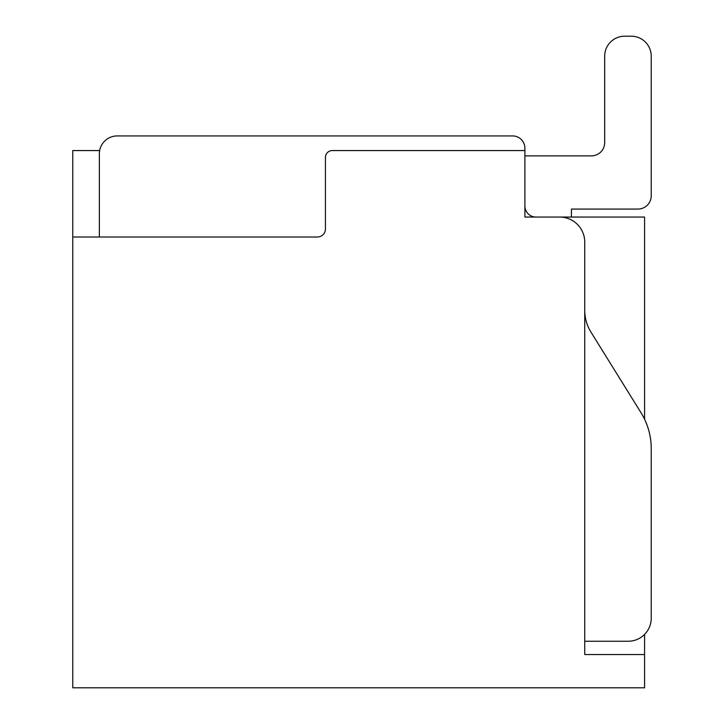 <?xml version="1.0" encoding="UTF-8"?>
<svg xmlns="http://www.w3.org/2000/svg" width="724" height="724" viewBox="0 0 724 724"><rect width="100%" height="100%" fill="white"/><g stroke="black" fill="none" stroke-linecap="round" stroke-linejoin="round"><path stroke-width="1.09" d="M644.577 634.405L644.577 687.8L72.771 687.8L72.771 150.565L99.478 150.565M584.739 641.256L628.188 641.256A23.041 23.041 0 0 0 651.229 618.215L651.229 448.581A68.101 68.101 0 0 0 640.975 412.653L590.974 332.144A41.44 41.44 0 0 1 584.739 310.288L584.739 242.097A25.05 25.05 0 0 0 559.688 217.055L644.577 217.055L644.577 419.232M72.771 237.001L317.411 237.001A8.018 8.018 0 0 0 325.429 228.983L325.429 157.425A6.869 6.869 0 0 1 332.298 150.565L524.9 150.565L524.9 148.212L524.9 217.055L571.444 217.055L571.444 209.073L637.934 209.073A13.294 13.294 0 0 0 651.229 195.779L651.229 56.146A19.946 19.946 0 0 0 631.283 36.2L624.631 36.2A19.946 19.946 0 0 0 604.685 56.146L604.685 142.583A13.294 13.294 0 0 1 591.39 155.877L524.9 155.877M571.444 209.073L637.934 209.073L571.444 209.073M651.229 195.779L651.229 56.146L651.229 195.779M631.283 36.2L624.631 36.2L631.283 36.2M604.685 142.583A13.294 13.294 0 0 1 591.39 155.877A13.294 13.294 0 0 0 604.685 142.583M524.9 148.212A12.272 12.272 0 0 0 512.628 135.931L117.198 135.931A17.838 17.838 0 0 0 99.369 153.769L99.369 237.001M651.229 618.215L651.229 448.581M559.688 217.055L536.013 217.055A11.113 11.113 0 0 1 524.9 205.942M512.628 135.931L117.198 135.931M584.739 242.097L584.739 654.559L644.577 654.559L584.739 654.559"/></g></svg>
